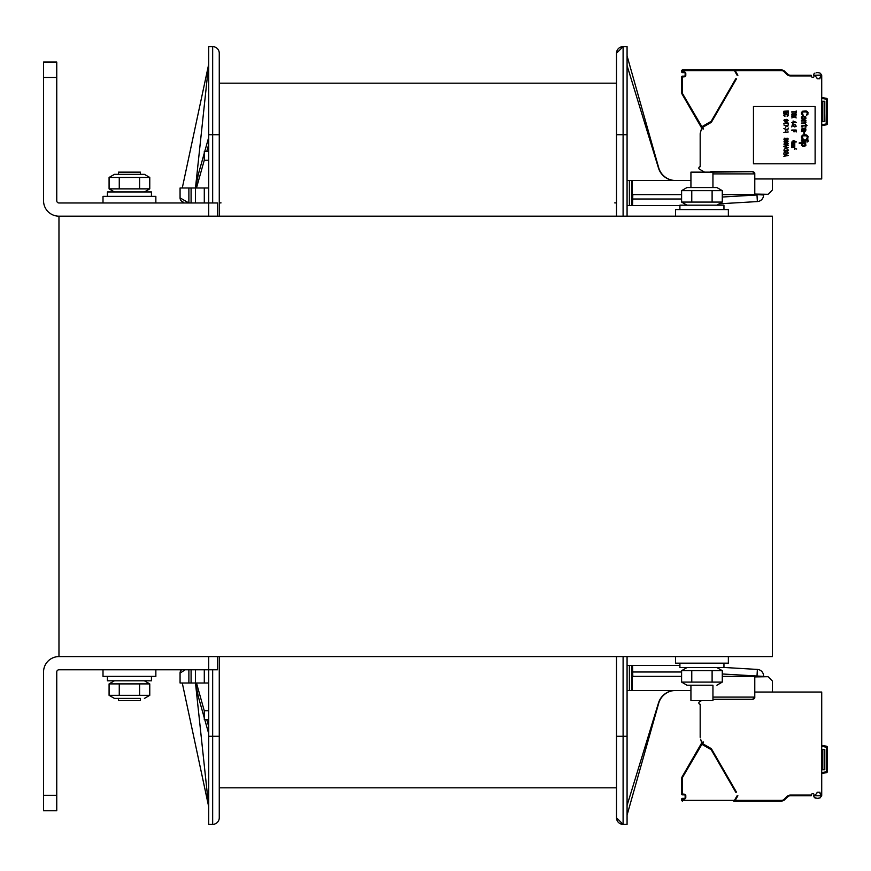 <?xml version="1.0" encoding="UTF-8"?>
<svg xmlns="http://www.w3.org/2000/svg" width="871" height="871" viewBox="0 0 871 871"><rect width="100%" height="100%" fill="white"/><g stroke="black" fill="none" stroke-linecap="round" stroke-linejoin="round"><path stroke-width="1.31" d="M772.403 216.182L58.967 216.182L58.967 656.582L772.403 656.582L772.403 216.182M710.747 172.142L752.588 171.707L754.787 173.906L754.787 194.603M710.747 171.707L752.588 171.707A2.199 2.199 0 0 1 754.155 172.36M757.378 201.571L719.261 203.814L757.378 201.571A6.609 6.609 0 0 0 763.595 194.984L756.986 194.603L763.595 194.984A6.609 6.609 0 0 1 757.378 201.571L756.986 194.984L722.277 197.02M722.277 676.397L763.595 676.397L722.277 673.98M627.076 665.39L629.385 665.39L629.385 690.485L632.324 690.485L632.324 676.397L681.601 676.397M616.505 815.779L616.505 817.76L616.505 815.779M623.103 656.582L623.103 824.369A6.609 6.609 0 0 1 616.505 817.76A6.609 6.609 0 0 0 623.103 824.369L627.076 824.369L627.076 656.582M675.515 690.485A17.616 17.616 0 0 0 658.683 703.311A17.616 17.616 0 0 1 675.515 690.485A17.616 17.616 0 0 0 658.683 703.311A17.616 17.616 0 0 1 675.515 690.485A17.616 17.616 0 0 0 658.683 703.311A17.616 17.616 0 0 1 675.515 690.485A17.616 17.616 0 0 0 658.683 703.311L627.076 815.114M632.814 676.397L632.531 665.39L631.584 665.39L631.584 690.485M754.787 676.397L754.787 697.094L752.588 699.293L712.946 699.293L752.588 699.293A2.199 2.199 0 0 0 754.155 698.64M627.076 805.435L658.487 702.941A17.616 17.616 0 0 1 675.33 690.485M208.702 736.289L212.666 736.289L212.666 824.369L208.702 824.369L208.702 669.788L217.51 669.788L217.51 656.582M217.51 216.182L217.51 202.976L208.702 202.976L208.702 46.631L212.666 46.631A6.609 6.609 0 0 1 219.263 53.24L219.263 216.182M212.666 669.788L212.666 736.289L219.263 736.289L219.263 656.582M219.263 736.289L219.263 817.76A6.609 6.609 0 0 1 212.666 824.369M182.279 187.994L208.702 64.247L195.485 187.994L180.068 187.994L180.068 197.891A4.399 4.399 0 0 0 183.269 202.126M180.068 197.891L188.833 202.976M185.185 669.788L180.068 673.109L180.068 683.006L195.485 683.006L198.446 697.094L204.293 717.922M195.485 669.788L195.485 683.006L208.702 683.006M690.932 180.515L631.584 180.515L631.584 205.61L679.913 205.61M631.584 205.61L627.076 205.61M627.076 216.182L627.076 46.631L623.103 46.631A6.609 6.609 0 0 0 616.505 53.24L616.505 55.221M623.103 824.369L616.505 817.76L623.103 824.369L616.505 817.76L623.103 824.369L616.505 817.76L623.103 824.369L616.505 817.76L623.103 824.369L616.505 817.76L616.505 656.582M616.505 216.182L616.505 53.24L623.103 46.631L616.505 53.24L623.103 46.631L616.505 53.24L623.103 46.631L616.505 53.24L623.103 46.631L616.505 53.24L623.103 46.631L623.103 134.711L627.076 134.711M723.953 667.458L757.378 669.429A6.609 6.609 0 0 1 763.595 676.016M632.531 665.39L679.913 665.39M208.702 46.631L212.666 46.631A6.609 6.609 0 0 1 219.263 53.24M631.584 180.515L627.076 180.515M629.385 690.485L627.076 690.485M629.385 665.39L631.584 665.39M208.702 160.253L204.293 160.253L204.293 151.445L208.702 151.445M208.702 719.555L204.293 719.555L204.293 710.747L208.702 710.747L204.293 710.747M627.076 65.565L658.487 168.059A17.616 17.616 0 0 0 675.33 180.515M182.279 683.006L208.702 806.753L195.485 683.006M195.485 202.976L195.485 187.994L208.702 187.994M204.293 153.078L198.446 173.906L195.485 187.994M208.702 137.378L204.75 151.445M208.702 144.423L206.732 151.445M204.293 160.122L196.476 187.994M208.702 733.622L204.75 719.555M208.702 726.577L206.732 719.555M204.293 710.878L196.476 683.006M181.582 669.788A4.399 4.399 0 0 0 180.068 673.109A4.399 4.399 0 0 1 181.582 669.788M712.946 699.293L752.588 699.293L712.946 699.293M675.515 180.515A17.616 17.616 0 0 1 658.683 167.689A17.616 17.616 0 0 0 675.515 180.515A17.616 17.616 0 0 1 658.683 167.689L627.076 55.886M632.324 690.485L690.932 690.485M632.324 180.515L632.324 194.603L681.601 194.603M722.277 194.603L756.986 194.603M632.531 205.61L632.814 194.603M616.505 83.181L219.263 83.181L616.505 83.181M616.505 787.82L219.263 787.82M58.967 669.788L208.702 669.788L208.702 656.582L58.967 656.582A15.417 15.417 0 0 0 43.55 671.987L43.55 795.299L56.757 795.299L56.757 671.987A2.199 2.199 0 0 1 58.967 669.788M56.757 795.299L56.757 810.716L43.55 810.716L43.55 795.299M58.967 202.976L208.702 202.976L208.702 216.182L58.967 216.182A15.417 15.417 0 0 1 43.55 200.766L43.55 62.048L56.757 62.048L56.757 200.766A2.199 2.199 0 0 0 58.967 202.976M43.55 62.048L56.757 62.048M103.007 202.976L103.007 196.367L107.405 196.367L107.405 191.958L151.445 191.958L144.401 191.958L149.768 188.865L109.082 188.865L114.449 191.958M151.445 191.958L151.445 196.367L155.855 196.367L103.007 196.367M675.515 216.182L675.515 209.573L679.913 209.573L679.913 205.175L723.953 205.175L716.909 205.175L722.277 202.072L681.601 202.072L686.969 205.175M723.953 205.175L723.953 209.573L728.363 209.573L675.515 209.573M675.515 656.582L675.515 663.179L728.363 663.179L723.953 663.179L723.953 667.589L679.913 667.589L686.969 667.589L681.601 670.681L722.277 670.681L716.909 667.589M679.913 667.589L679.913 663.179L675.515 663.179M103.007 669.788L103.007 676.397L155.855 676.397L151.445 676.397L151.445 680.795L107.405 680.795L114.449 680.795L109.082 683.898L149.768 683.898L144.401 680.795M107.405 680.795L107.405 676.397L103.007 676.397M712.946 172.142L690.932 172.142L712.946 172.142L712.946 187.559L716.909 187.559L722.277 190.662L681.601 190.662L686.969 187.559L716.909 187.559M712.946 700.622L690.932 700.622L712.946 700.622L712.946 685.205L686.969 685.205L690.932 685.205L690.932 700.622M140.438 172.142L118.412 172.142L140.438 172.142L140.438 174.342L144.401 174.342L149.768 177.444L109.082 177.444L114.449 174.342L144.401 174.342M140.438 700.622L118.412 700.622L140.438 700.622L140.438 698.411L114.449 698.411L118.412 698.411L118.412 700.622M690.932 172.142L690.932 187.559L686.969 187.559M722.277 190.662L722.277 202.072M712.108 190.662L712.108 202.072M691.77 190.662L691.77 202.072M681.601 190.662L681.601 202.072M686.969 685.205L681.601 682.102L722.277 682.102L716.909 685.205M681.601 682.102L681.601 670.681M691.77 682.102L691.77 670.681M712.108 682.102L712.108 670.681M722.277 682.102L722.277 670.681M118.412 172.142L118.412 174.342L114.449 174.342M149.768 177.444L149.768 188.865M139.6 177.444L139.6 188.865M119.262 177.444L119.262 188.865M109.082 177.444L109.082 188.865M109.082 683.898L109.082 695.319L114.449 698.411L109.082 695.319L149.768 695.319L144.401 698.411L149.768 695.319L149.768 683.898M119.262 695.319L119.262 683.898M139.6 695.319L139.6 683.898M821.723 97.498L826.361 98.314A1.317 1.317 0 0 1 827.45 99.621L827.45 123.519A1.317 1.317 0 0 1 826.361 124.825L821.723 125.642M754.787 178.969L821.723 178.969L821.723 75.919A6.162 6.162 0 0 0 821.669 75.08L820.319 73.273M819.959 78.782L817.194 78.782L816.737 77.497A4.845 4.845 0 0 1 814.951 75.254L820.362 75.254A4.845 4.845 0 0 1 820.406 75.919L820.406 76.92A0.882 0.882 0 0 1 819.959 77.682L819.959 78.782M811.173 75.254L790.454 75.254L811.173 75.254L811.413 75.919L790.454 75.919A5.063 5.063 0 0 1 786.872 74.438L784.172 71.727A3.745 3.745 0 0 0 781.527 70.638L682.505 70.638L682.505 71.955L684.258 71.955A1.546 1.546 0 0 1 685.804 73.502L685.804 75.254A1.546 1.546 0 0 1 684.258 76.8L682.276 77.018L682.276 92.13A3.745 3.745 0 0 0 682.777 94.003L701.906 126.698L711.204 121.298L735.745 78.782L736.507 78.782L711.378 122.31L701.721 127.885L700.175 133.633L700.175 166.742A1.317 1.317 0 0 0 699.511 169.203L704.617 172.142M735.745 78.782L736.507 78.782L711.77 121.624A0.882 0.882 0 0 1 711.455 121.951L702.244 127.264L711.455 121.951L711.117 121.374M700.654 131.848L700.175 133.633M682.276 78.782L681.623 78.782M787.961 75.254L790.454 75.254A4.399 4.399 0 0 1 787.34 73.97L784.64 71.259A4.399 4.399 0 0 0 781.527 69.974L682.505 69.974A0.882 0.882 0 0 0 681.623 70.856L681.623 71.738A0.882 0.882 0 0 0 682.505 72.62L684.258 72.62L682.505 72.62A0.882 0.882 0 0 1 681.623 71.738L682.276 71.738M682.505 76.8L682.505 76.136L684.258 76.136L682.505 76.136A0.882 0.882 0 0 0 681.623 77.018L681.623 92.13A4.399 4.399 0 0 0 682.211 94.34L701.035 126.948A0.882 0.882 0 0 0 702.244 127.264L701.906 126.698M819.796 73.033L818.555 72.729M817.314 72.641L816.225 72.729M814.918 73.11L814.167 73.621M814.004 73.806L813.579 74.862M813.558 75.276A6.162 6.162 0 0 0 813.884 76.115A0.882 0.882 0 0 1 813.079 77.377L812.556 77.377A0.882 0.882 0 0 1 811.728 76.79L811.413 75.919M754.21 172.414A0.882 0.882 0 0 1 754.787 173.242L754.787 173.906L712.946 173.906M821.669 75.08L813.59 75.254M815.114 106.523L753.459 106.523L753.459 163.781L815.114 163.781L815.114 106.523L753.459 106.523L753.459 163.781L815.114 163.781L815.114 106.523M785.99 72.62L788.636 74.862M789.649 75.189L790.454 75.254A4.399 4.399 0 0 1 787.34 73.97L788.005 74.514M788.767 74.917L789.594 75.178M789.964 75.233L790.454 75.919M781.363 70.638A0.664 0.664 0 0 0 780.71 69.974M770.356 70.638A0.664 0.664 0 0 1 771.02 69.974M684.258 71.955L684.258 72.62A0.882 0.882 0 0 1 685.139 73.502L685.139 75.254A0.882 0.882 0 0 1 684.258 76.136L684.258 76.8M703.485 128.984A2.199 2.199 0 0 1 701.58 127.885L682.211 94.34A4.399 4.399 0 0 1 681.623 92.13L682.276 92.13M701.612 126.611L701.035 126.948L702.146 127.558A1.546 1.546 0 0 0 703.485 128.331A1.546 1.546 0 0 1 702.146 127.558L701.58 127.885M786.001 72.62L787.34 73.97L786.872 74.438L788.015 74.525L787.34 73.97M737.116 75.254L734.253 70.301M754.787 194.081L768.07 194.309L772.403 189.976L772.403 178.969M803.149 115.222L802.311 113.687L802.735 111.924L806.807 111.924L807.232 113.687L806.383 115.222L807.929 114.232L807.646 111.706L805.827 110.933L802.452 111.259L801.462 112.697L802.452 115.114L801.462 113.687L802.452 111.259L806.524 111.042L808.07 112.697L807.646 114.678L806.383 115.222L807.232 113.687L806.807 111.924L803.149 111.706L802.311 112.697L803.149 115.222M801.462 117.422L801.745 118.968L803.432 119.632L805.969 118.304L804.978 116.322L802.028 116.54L801.462 117.422L803.432 116.104L805.827 116.986L805.686 118.968L803.432 119.632L801.745 118.968L801.462 117.422M801.462 121.058L804.695 121.058L805.403 122.049L804.837 122.931L801.462 123.04L801.462 123.595L804.837 123.486L805.969 122.495L805.261 121.058L805.969 120.514L801.462 120.514L805.969 120.514L805.261 121.058L805.969 122.049L805.261 123.366L801.462 123.595L801.462 123.04L804.837 122.931L805.403 122.049L804.695 121.058L801.462 121.058M802.028 126.894L802.452 126.012L805.403 125.903L805.969 127.112L805.969 125.903L807.09 125.348L805.403 124.477L805.403 125.348L801.745 125.903L802.028 126.894L801.462 126.894L802.028 125.576L805.403 125.348L805.969 124.477L805.969 125.348L807.09 125.348L805.969 125.903L805.969 127.112L805.403 125.903L802.452 126.012L802.028 126.894M801.462 131.521L805.261 131.183L805.686 128.331L804.837 127.993L805.403 129.975L804.423 130.748L803.998 128.44L802.169 128.102L801.462 131.521L802.169 128.102L803.998 128.44L804.423 130.748L805.261 130.421L804.837 127.993L805.403 128.102L805.969 129.975L805.261 131.183L801.462 131.521M803.857 133.938L804.554 133.938L804.554 132.403L803.857 132.403L803.857 133.938L803.857 132.403L804.554 132.403L804.554 133.938L803.857 133.938M803.149 139.12L802.311 137.574L802.735 135.811L806.807 135.811L807.232 137.574L806.383 139.12L807.929 138.13L807.646 135.593L805.827 134.82L802.452 135.147L801.462 136.584L802.452 139.001L801.462 137.574L802.452 135.147L806.524 134.929L808.07 136.584L807.646 138.565L806.383 139.12L807.232 137.574L806.807 135.811L803.149 135.593L802.311 136.584L803.149 139.12M801.462 140.547L808.07 140.547L808.07 139.991L801.462 139.991L801.462 140.547L801.462 139.991L808.07 139.991L808.07 140.547L801.462 140.547M801.462 141.973L805.969 141.429L801.462 141.973M807.373 141.973L808.07 141.429L807.373 141.973M799.219 143.41L802.311 143.41L801.462 145.065L802.594 146.274L804.837 146.274L805.969 145.065L805.12 143.41L805.969 142.855L799.219 142.855L799.219 143.41L799.219 142.855L805.969 142.855L805.12 143.41L805.827 145.501L804.281 146.382L801.603 145.501L802.311 143.41L799.219 143.41M796.181 113.023L796.181 110.933L795.713 111.815L791.783 111.815L795.713 112.141L796.181 113.023L795.713 112.141L791.783 112.141L795.713 111.815L796.181 110.933L796.181 113.023M795.147 115.005L796.181 114.624L795.528 113.687L794.025 113.905L793.187 115.168L792.338 114.678L792.991 113.459L791.783 114.232L793.274 115.495L794.592 114.014L795.528 114.177L795.343 114.95L795.528 114.177L794.592 114.014L792.806 115.495L791.87 114.95L792.153 113.687L792.991 113.459L792.338 114.232L792.904 115.168L794.406 113.687L795.528 113.687L796.181 114.624L795.147 115.005M791.783 116.268L793.938 116.66L791.783 117.923L794.406 116.932L796.181 117.923L794.025 116.268L796.181 115.941L791.783 115.941L796.181 115.941L794.025 116.268L796.181 117.923L794.406 116.932L791.783 117.923L793.938 116.66L791.783 116.268M796.181 122.321L793.089 121.004L793.089 122.321L791.783 122.659L796.181 122.659L791.783 122.659L793.089 122.321L793.089 121.004L796.181 122.321M795.06 124.531L792.719 123.813L795.06 124.531M792.251 124.967L791.783 126.948L792.251 125.413L794.592 126.894L796.083 126.458L795.528 125.076L794.962 126.622L792.251 124.967L794.962 126.622L795.713 126.066L795.147 125.021L796.181 126.121L794.592 126.894L792.251 125.413L791.783 126.948L792.251 124.967M791.783 130.367L793.84 130.367L793.84 131.793L794.406 130.367L795.615 130.367L796.181 132.011L796.181 130.029L791.783 130.029L796.181 130.029L796.181 132.011L795.615 130.367L794.406 130.367L794.406 131.793L793.84 130.367L791.783 130.367M796.181 141.701L793.089 140.383L793.089 141.701L791.783 142.038L796.181 142.038L791.783 142.038L793.089 141.701L793.089 140.383L796.181 141.701M791.783 143.301L794.406 143.573L791.783 143.9L794.406 144.401L791.783 145.065L794.777 144.673L794.777 143.029L791.783 143.029L794.777 143.029L794.679 144.836L791.783 145.065L794.406 144.564L791.783 144.183L794.123 143.301L791.783 143.301M791.783 145.773L794.406 146.056L791.783 146.382L794.406 146.872L791.783 147.537L794.777 147.155L794.777 145.501L791.783 145.501L794.777 145.501L794.679 147.319L791.783 147.537L794.406 147.047L791.783 146.655L794.21 146.328L794.123 145.773L791.783 145.773M783.856 111.259L788.255 110.933L783.856 111.259M784.412 113.687L784.412 112.032L785.914 112.032L785.914 113.459L786.469 112.032L787.689 112.032L788.255 113.687L788.255 111.706L783.856 111.706L783.856 113.687L784.412 113.687L783.856 111.706L788.255 111.706L788.255 113.687L787.689 112.032L786.469 112.032L786.469 113.459L785.914 112.032L784.412 112.032L784.412 113.687M784.978 116.268L784.695 114.624L787.417 114.624L787.134 116.268L788.157 115.778L788.157 114.732L784.51 114.286L783.856 115.005L784.51 116.213L783.856 115.495L784.51 114.286L787.221 114.177L788.255 115.005L787.134 116.268L787.417 114.624L784.978 114.504L784.412 115.005L784.978 116.268M784.88 119.458L783.856 120.231L784.597 121.167L787.036 121.276L788.255 120.448L786.665 119.349L785.533 119.904L785.914 121.058L784.88 120.949L784.325 120.514L784.88 119.458L784.325 120.176L784.88 120.949L785.914 121.058L785.533 119.904L786.665 119.349L788.255 120.448L787.036 121.276L784.597 121.167L783.856 120.231L784.88 119.458M788.255 123.094L785.163 121.777L785.163 123.094L783.856 123.432L788.255 123.432L783.856 123.432L785.163 123.094L785.163 121.777L788.255 123.094M787.787 126.404L788.255 124.422L787.787 126.066L783.856 124.967L787.787 126.404L783.856 124.967L787.787 126.066L788.255 124.422L787.787 126.404M785.446 127.612L785.914 126.839L785.446 127.612M787.787 130.029L788.255 128.048L787.787 129.703L783.856 128.603L787.787 130.029L783.856 128.603L787.787 129.703L788.255 128.048L787.787 130.029M785.446 131.238L785.914 130.476L785.446 131.238M783.856 132.348L788.255 132.011L783.856 132.348M786.099 138.511L784.51 138.184L783.944 139.502L787.602 139.883L788.255 138.946L787.134 138.13L786.099 138.511L787.885 138.402L787.602 139.883L784.227 139.774L784.227 138.347L786.099 138.511M786.469 140.492L784.51 140.71L783.944 141.81L787.602 142.256L788.157 141.156L786.949 140.547L788.157 141.156L787.602 142.256L783.944 141.81L784.51 140.71L786.469 140.492M786.469 142.909L784.51 143.138L783.944 144.238L787.602 144.673L788.157 143.573L786.949 142.964L788.157 143.573L787.602 144.673L783.944 144.238L784.51 143.138L786.469 142.909M783.856 146.655L788.255 147.537L784.412 146.437L788.255 145.337L783.856 146.219L788.255 145.337L784.412 146.437L788.255 147.537L783.856 146.655M787.134 148.854L784.793 148.146L787.134 148.854M784.325 151.119L787.602 151.173L788.157 149.845L787.221 149.355L787.504 150.835L785.914 150.182L784.88 151.01L784.597 149.355L783.856 150.073L784.325 151.119L783.856 150.073L784.597 149.355L784.88 151.01L785.914 150.182L787.504 150.835L787.221 149.355L788.255 150.345L787.602 151.173L784.325 151.119M784.325 151.717L783.856 153.699L784.325 152.164L786.665 153.644L788.157 153.209L787.602 151.837L787.036 153.372L784.325 151.717L786.665 153.263L787.689 153.1L787.221 151.772L788.255 152.882L786.665 153.644L784.325 152.164L783.856 153.699L784.325 151.717M788.255 155.463L783.856 154.145L784.978 154.69L784.978 155.8L783.856 156.345L788.255 155.463L783.856 156.345L784.978 155.8L784.978 154.69L783.856 154.145L788.255 155.463M794.657 148.364L794.417 149.355L794.657 148.582L796.573 149.104L794.657 148.364L796.627 148.941L794.657 148.582L794.417 149.355L794.657 148.364M802.028 117.65L803.998 116.66L805.403 118.086L803.998 119.077L802.169 118.532L802.028 117.65L802.877 118.968L805.261 118.532L805.261 117.204L803.998 116.66L802.028 117.65M803.857 130.748L802.311 130.312L802.311 128.658L803.857 129.539L803.857 130.748L803.574 128.875L802.311 128.658L802.311 130.312L803.857 130.748M802.594 143.628L804.837 143.628L804.978 145.501L802.594 145.609L802.594 143.628L802.594 145.609L805.261 145.065L804.837 143.628L802.594 143.628M793.655 121.385L795.43 122.321L793.655 122.321L793.655 121.385L793.655 122.321L795.43 122.321L793.655 121.385M793.655 140.764L795.43 141.701L793.655 141.701L793.655 140.764L793.655 141.701L795.43 141.701L793.655 140.764M786.753 121.004L786.001 119.958L787.504 119.795L787.787 120.514L786.949 121.004L787.689 119.958L786.001 119.958L786.753 121.004M785.729 122.158L787.504 123.094L785.729 123.094L785.729 122.158L785.729 123.094L787.504 123.094L785.729 122.158M784.325 138.946L785.261 138.347L785.914 139.175L784.412 139.393L785.816 139.393L785.261 138.347L784.325 138.946M787.787 139.175L786.949 139.719L786.284 138.946L787.134 138.402L787.787 139.175L786.949 138.402L786.382 139.393L787.787 139.175M786.382 140.764L787.689 141.211L787.504 141.919L784.412 141.755L784.597 141.037L786.382 140.764L784.597 141.037L784.412 141.755L787.504 141.919L787.689 141.211L786.382 140.764M786.382 143.192L787.689 143.628L787.504 144.346L784.412 144.183L784.597 143.465L786.382 143.192L784.597 143.465L784.412 144.183L787.504 144.346L787.689 143.628L786.382 143.192M787.885 155.245L785.348 155.735L785.348 154.744L787.885 155.245L785.348 154.744L785.348 155.735L787.885 155.245M826.361 98.314L826.568 99.621L827.45 99.621A1.317 1.317 0 0 0 826.361 98.314L826.361 98.314A1.317 1.317 90 0 1 827.08 98.695M827.2 124.292A1.317 1.317 90 0 1 826.361 124.825L826.209 123.954L821.723 124.749M824.804 101.243L821.723 101.243L824.804 101.243L824.804 121.505L821.723 121.505L824.804 121.505M827.2 772.152A1.317 1.317 90 0 1 826.361 772.686L821.723 773.502M821.723 745.358L826.361 746.175A1.317 1.317 90 0 1 827.08 746.567M814.385 797.564L813.59 795.746L814.374 797.564L817.303 798.359L819.785 797.967L821.669 795.92A6.162 6.162 0 0 0 821.723 795.081L821.723 692.031L754.787 692.031M819.959 792.218L817.194 792.218L816.737 793.503A4.845 4.845 0 0 0 814.951 795.746L820.362 795.746A4.845 4.845 0 0 0 820.406 795.081L820.406 794.08A0.882 0.882 0 0 0 819.959 793.318L819.959 792.218M700.654 739.152L701.721 743.115L711.378 748.69L736.507 792.218L735.843 792.218M735.745 792.218L736.507 792.218L735.745 792.218L711.204 749.702L701.906 744.302L682.777 776.997A3.745 3.745 0 0 0 682.276 778.87L682.276 793.982L684.258 794.2A1.546 1.546 0 0 1 685.804 795.746L685.804 797.498A1.546 1.546 0 0 1 684.258 799.045L681.623 799.262L681.623 800.144L681.623 799.262A0.882 0.882 0 0 1 682.505 798.38L684.258 798.38L682.505 798.38L682.505 799.045M736.507 792.218L711.77 749.376A0.882 0.882 0 0 0 711.455 749.049L702.244 743.736A0.882 0.882 0 0 0 701.035 744.052L682.211 776.66A4.399 4.399 0 0 0 681.623 778.87L681.623 793.982L681.623 778.87A4.399 4.399 0 0 1 682.211 776.66L701.58 743.115A2.199 2.199 0 0 1 703.485 742.016M712.946 697.094L754.787 697.094L754.787 697.758A0.882 0.882 0 0 1 754.21 698.586M701.558 700.622L699.511 701.797A1.317 1.317 0 0 0 700.175 704.258L700.175 737.367M682.276 799.262L682.505 800.362L781.527 800.362A3.745 3.745 0 0 0 784.172 799.273L786.872 796.562A5.063 5.063 0 0 1 790.454 795.081L811.413 795.081L811.728 794.21A0.882 0.882 0 0 1 812.556 793.623L813.079 793.623A0.882 0.882 0 0 1 813.884 794.885A6.162 6.162 0 0 0 813.558 795.724M820.319 797.727L819.774 797.967M818.337 798.304L817.303 798.359M816.073 798.25L814.897 797.89M811.413 795.081L811.173 795.746L790.454 795.746L811.173 795.746M789.964 795.767L787.961 795.746M734.721 801.026L770.356 801.026L734.253 800.699A0.664 0.664 0 0 1 733.687 801.026L781.527 801.026A4.399 4.399 0 0 0 784.64 799.741L788.005 796.486M785.99 798.38L788.636 796.138A4.399 4.399 0 0 1 788.767 796.083L789.594 795.822A4.399 4.399 0 0 1 789.649 795.811A4.399 4.399 0 0 0 789.594 795.822M770.356 800.362A0.664 0.664 0 0 0 771.02 801.026L780.71 801.026A0.664 0.664 0 0 0 781.363 800.362M733.349 800.939L734.71 801.026M781.363 801.026L735.941 801.026M734.449 801.026L735.157 801.026M786.001 798.38L787.34 797.03A4.399 4.399 0 0 1 790.454 795.746A4.399 4.399 0 0 0 790.443 795.746L790.454 795.081M734.253 800.699L737.116 795.746M681.623 792.218L682.276 792.218M682.276 793.982L681.623 793.982A0.882 0.882 0 0 0 682.505 794.864L684.258 794.864A0.882 0.882 0 0 1 685.139 795.746L685.139 797.498A0.882 0.882 0 0 1 684.258 798.38L684.258 799.045M685.804 797.498L685.139 797.498L685.139 795.746L685.804 795.746M684.258 794.2L684.258 794.864L682.505 794.864L682.505 794.2M703.485 742.669A1.546 1.546 0 0 0 702.146 743.442L701.035 744.052L701.612 744.389M701.906 744.302L702.244 743.736L711.455 749.049A0.882 0.882 0 0 1 711.77 749.376L711.204 749.702M681.623 800.144A0.882 0.882 0 0 0 682.505 801.026A0.882 0.882 0 0 1 681.623 800.144L682.276 800.144M786.872 796.562L787.34 797.03A4.399 4.399 0 0 1 790.454 795.746M772.403 692.031L772.403 681.024L768.07 676.691L754.787 676.919M821.723 746.251L827.45 747.481A1.317 1.317 0 0 0 826.361 746.175L826.361 746.175A1.317 1.317 0 0 1 827.45 747.481L827.45 771.379A1.317 1.317 0 0 1 826.361 772.686L826.209 771.815L821.723 772.61M824.804 749.495L821.723 749.495L824.804 749.495L824.804 769.757L821.723 769.757L824.804 769.757M191.087 202.976L191.087 187.994M188.876 187.994L188.876 202.812L189.443 202.976M188.876 669.788L188.876 683.006M204.293 669.788L204.293 683.006M623.103 216.182L623.103 134.711L616.505 134.711M616.505 736.289L627.076 736.289M757.378 669.429L756.986 676.397M632.814 671.987L681.601 671.987M208.702 134.711L219.263 134.711M212.666 202.976L212.666 46.631M629.385 180.515L629.385 205.61M614.741 202.899L616.505 202.889M221.027 202.899L219.263 202.889M204.293 202.976L204.293 187.994M191.087 669.788L191.087 683.006M632.814 199.013L681.601 199.013M43.55 77.465L56.757 77.465M826.568 99.621L826.209 123.954M827.45 123.519L826.568 123.519M781.527 70.638A3.745 3.745 0 0 1 784.172 71.727L784.64 71.259A4.399 4.399 0 0 0 781.527 69.974L781.527 70.671L781.527 69.974M737.879 75.254L735.211 70.638M682.505 71.955L682.505 72.62M685.804 73.502L685.139 73.502M685.804 75.254L685.139 75.254M682.276 77.018L681.623 77.018M682.777 94.003L682.211 94.34M711.204 121.298L711.77 121.624M682.276 70.856L681.623 70.856M682.505 70.638L682.505 69.974M821.723 98.39L826.209 99.185M822.387 121.505L822.387 101.243M824.151 121.505L824.151 101.243M735.211 800.362L737.879 795.746M781.527 800.329L781.527 800.362A3.745 3.745 0 0 0 784.172 799.273L784.64 799.741A4.399 4.399 0 0 1 781.527 801.026L781.527 800.362L781.527 801.026M681.623 778.87L682.276 778.87A3.745 3.745 0 0 1 682.777 776.997L682.211 776.66M702.146 743.442L701.58 743.115L702.146 743.442M711.117 749.626L711.455 749.049M682.505 800.362L682.505 801.026M826.568 747.481L826.568 771.379L827.45 771.379A1.317 1.317 0 0 1 826.361 772.686L826.361 772.686M826.361 746.175L826.209 747.046M822.387 749.495L822.387 769.757M824.151 749.495L824.151 769.757M627.076 46.631L623.103 46.631M155.855 196.367L155.855 202.976M728.363 209.573L728.363 216.182M728.363 663.179L728.363 656.582M155.855 676.397L155.855 669.788"/></g></svg>
